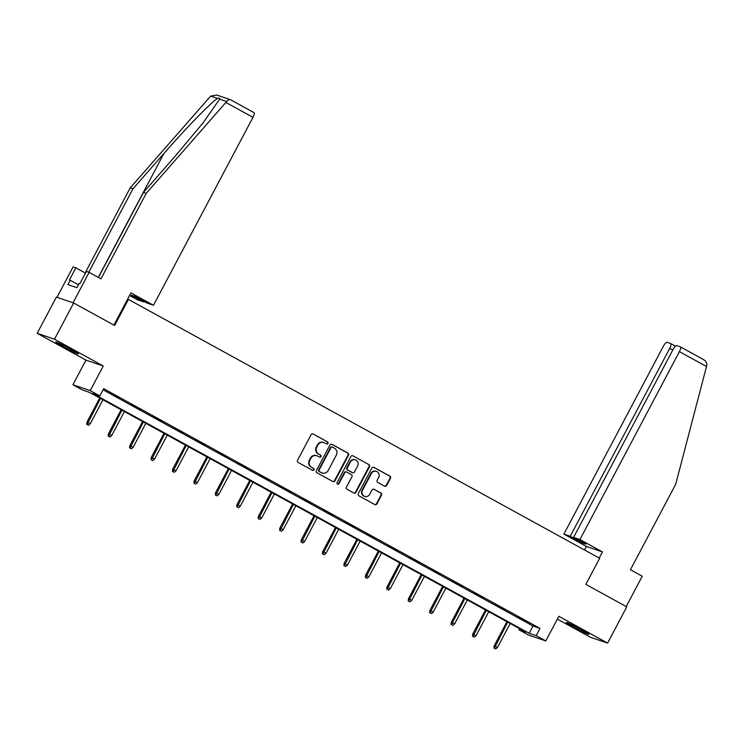 <?xml version="1.0" encoding="UTF-8"?>
<svg xmlns="http://www.w3.org/2000/svg" width="744" height="744" viewBox="0 0 744 744"><rect width="100%" height="100%" fill="white"/><g stroke="black" fill="none" stroke-linecap="round" stroke-linejoin="round"><path stroke-width="1.12" d="M327.955 443.396A1.125 1.079 108.8 0 0 327.537 441.88L313.205 434.003A1.609 1.534 108.8 0 0 311.104 434.691L297.553 460.285A1.609 1.534 108.8 0 0 298.149 462.452L312.48 470.32A1.125 1.079 108.8 0 0 313.949 469.845A1.125 1.079 108.8 0 0 313.531 468.329L311.68 467.316A5.152 4.92 108.8 0 1 309.774 460.387L310.899 458.258A5.152 4.92 108.8 0 1 317.623 456.081L319.483 457.095A1.125 1.079 108.8 0 0 320.952 456.621A1.125 1.079 108.8 0 0 320.534 455.105L318.683 454.082A5.152 4.92 108.8 0 1 316.777 447.163L317.902 445.033A5.152 4.92 108.8 0 1 324.626 442.847L326.486 443.87A1.125 1.079 108.8 0 0 327.955 443.396M326.421 443.833A1.125 1.079 108.8 0 0 327.072 441.722L313.205 434.003M312.415 470.282A1.125 1.079 108.8 0 0 313.066 468.171L311.68 467.316M319.418 457.058A1.125 1.079 108.8 0 0 320.069 454.947L318.683 454.082M581.306 629.684A12.806 0.632 -152.1 0 0 566.351 622.458A12.806 0.632 -152.1 0 0 574.015 627.201A12.806 0.632 -152.1 0 0 588.978 634.437A12.806 0.632 -152.1 0 0 581.306 629.684M70.782 349.206A12.806 0.632 -152.1 0 0 55.819 341.97A12.806 0.632 -152.1 0 0 63.491 346.723A12.806 0.632 -152.1 0 0 78.455 353.958A12.806 0.632 -152.1 0 0 70.782 349.206M384.564 486.148A1.609 1.534 108.8 0 0 386.666 485.469L390.47 478.29A1.609 1.534 108.8 0 0 389.875 476.123L373.962 467.381A1.609 1.534 108.8 0 0 371.861 468.069L358.301 493.663A1.609 1.534 108.8 0 0 358.906 495.829L374.818 504.571A1.609 1.534 108.8 0 0 376.92 503.883L381.505 495.216A1.609 1.534 108.8 0 0 380.909 493.049L374.102 489.31A1.609 1.534 108.8 0 0 372 489.989L369.722 494.295A4.306 4.111 108.8 0 1 364.727 496.388A4.306 4.111 108.8 0 1 362.505 490.324L371.433 473.472A4.306 4.111 108.8 0 1 376.427 471.38A4.306 4.111 108.8 0 1 378.649 477.443L377.162 480.252A1.609 1.534 108.8 0 0 377.757 482.41L384.564 486.148A1.609 1.534 108.8 0 0 386.201 485.311L390.005 478.132A1.609 1.534 108.8 0 0 389.41 475.965L373.497 467.223A1.609 1.534 108.8 0 0 373.488 467.223L373.962 467.381M536.173 635.646L545.789 640.928L528.5 635.032L518.884 629.75L525.896 632.14L89.559 392.413L82.547 390.023L72.931 384.741L90.219 390.637L99.835 395.92L92.823 393.529L529.161 633.256L536.173 635.646L540.005 628.401L103.667 388.675L99.835 395.92M73.665 302.994L54.489 339.208L37.2 333.321L56.377 297.098L73.665 302.994L114.604 325.481L128.414 299.404L599.645 558.298L585.835 584.375L626.774 606.871L607.597 643.095L558.828 616.292L545.789 640.928M37.2 333.321L85.969 360.115L103.258 366.011L54.489 339.208M103.258 366.011L90.219 390.637M348.527 455.244A1.609 1.534 108.8 0 0 347.932 453.087L332.019 444.345A1.609 1.534 108.8 0 0 329.918 445.024L316.367 470.627A1.609 1.534 108.8 0 0 316.963 472.784L332.875 481.526A1.609 1.534 108.8 0 0 334.977 480.847L348.527 455.244L348.062 455.086A1.609 1.534 108.8 0 0 347.467 452.929L331.554 444.187A1.609 1.534 108.8 0 0 331.545 444.177L332.019 444.345M352.991 455.867L368.903 464.609A1.609 1.534 108.8 0 1 369.498 466.767L355.948 492.37A1.609 1.534 108.8 0 1 353.846 493.049L347.029 489.31A1.609 1.534 108.8 0 1 346.434 487.143L351.931 476.764A1.609 1.534 108.8 0 0 351.335 474.598L346.825 472.115A1.609 1.534 108.8 0 0 344.723 472.803L338.994 483.609A1.125 1.079 108.8 0 1 337.692 484.158A1.125 1.079 108.8 0 1 337.106 482.568L350.889 456.546A1.609 1.534 108.8 0 1 352.991 455.867L368.903 464.609M557.349 619.082L590.317 637.199L607.597 643.095M128.414 299.404L127.633 299.144M103.072 389.81L533.002 626.011L540.005 628.401M109.554 392.86L118.966 397.789L109.554 392.86M130.99 404.634L140.402 409.563L130.99 404.634M152.418 416.408L161.829 421.337L152.418 416.408M173.854 428.181L183.266 433.11L173.854 428.181M195.281 439.955L204.693 444.884L195.281 439.955M216.718 451.738L226.13 456.658L216.718 451.738M238.145 463.512L247.557 468.432L238.145 463.512M259.582 475.286L268.993 480.215L259.582 475.286M281.009 487.06L290.42 491.989L281.009 487.06M302.445 498.833L311.857 503.762L302.445 498.833M323.873 510.607L333.284 515.536L323.873 510.607M345.309 522.381L354.721 527.31L345.309 522.381M366.746 534.155L376.148 539.084L366.746 534.155M388.173 545.929L397.584 550.858L388.173 545.929M409.609 557.702L419.021 562.631L409.609 557.702M431.036 569.486L440.448 574.405L431.036 569.486M452.473 581.259L461.885 586.179L452.473 581.259M473.9 593.033L483.312 597.962L473.9 593.033M495.337 604.807L504.748 609.736L495.337 604.807M516.764 616.581L526.175 621.51L516.764 616.581M519.489 628.615L518.884 629.75M85.969 360.115L72.931 384.741M533.002 626.011L529.161 633.256M323.882 442.522L323.417 442.364A5.152 4.92 108.8 0 0 317.437 444.875L317.902 445.033M318.209 453.924A5.152 4.92 108.8 0 1 316.312 447.005L317.437 444.875M316.879 455.747L316.414 455.588A5.152 4.92 108.8 0 0 310.434 458.099L310.899 458.258M311.215 467.148A5.152 4.92 108.8 0 1 309.309 460.229L310.434 458.099M332.884 481.526A1.609 1.534 108.8 0 0 334.512 480.689L348.062 455.086M332.447 447.144A1.125 1.079 108.8 0 0 330.978 447.628L319.083 470.096A1.125 1.079 108.8 0 0 319.502 471.612L321.454 472.682A5.152 4.92 108.8 0 0 328.178 470.506L336.316 455.142A5.152 4.92 108.8 0 0 334.409 448.223L332.447 447.144M331.982 446.986A1.125 1.079 108.8 0 0 330.513 447.469L330.978 447.628M322.199 473.017L321.733 472.849A5.152 4.92 108.8 0 1 320.99 472.524L319.037 471.454A1.125 1.079 108.8 0 1 318.618 469.938L330.513 447.469M353.846 493.049A1.609 1.534 108.8 0 0 355.474 492.212L369.033 466.609A1.609 1.534 108.8 0 0 368.438 464.442M346.592 472.012L346.118 471.854A1.609 1.534 108.8 0 0 344.249 472.635L338.529 483.451L338.994 483.609M337.469 484.046A1.125 1.079 108.8 0 0 338.529 483.451M357.641 465.986A4.306 4.111 108.8 0 0 355.418 459.932A4.306 4.111 108.8 0 0 350.424 462.024L347.281 467.967A1.609 1.534 108.8 0 0 347.876 470.124L352.396 472.607A1.609 1.534 108.8 0 0 354.497 471.929L357.641 465.986M355.418 459.932L354.953 459.773A4.306 4.111 108.8 0 0 349.959 461.866L350.424 462.024M352.628 472.71L352.163 472.552A1.609 1.534 108.8 0 1 351.931 472.449L347.411 469.966A1.609 1.534 108.8 0 1 346.816 467.799L349.959 461.866M376.427 471.38L375.962 471.222A4.306 4.111 108.8 0 0 370.968 473.314L371.433 473.472M364.727 496.388L364.262 496.229A4.306 4.111 108.8 0 1 362.04 490.166L370.968 473.314M374.818 504.571A1.609 1.534 108.8 0 0 376.445 503.725L381.04 495.058A1.609 1.534 108.8 0 0 380.444 492.891L373.637 489.152A1.609 1.534 108.8 0 0 373.627 489.143L374.102 489.31M86.723 424.303L88.564 425.224L86.723 424.303L86.983 422.062L90.294 423.708L102.96 399.779M87.188 424.471L100.487 398.421M86.983 422.062L99.724 398.003M90.294 423.708L88.564 425.224M225.851 102.449L226.604 101.528C228.101 99.743 229.571 99.222 230.993 99.956L253.871 112.53A4.92 1.46 118.8 0 1 253.937 112.558A4.92 1.46 118.8 0 1 252.969 117.347L225.851 102.449L146.215 193.366L100.961 278.842L89.141 272.351L73.033 302.78L57.009 297.312L73.117 266.882L75.869 267.831L69.434 279.995L70.178 280.256L67.881 284.599L76.892 287.677L79.19 283.325L79.943 283.585L86.388 271.411L89.141 272.351M98.431 277.456L143.462 192.426L174.394 157.105L203.066 122.881L219.647 99.157C219.973 97.966 219.294 97.734 217.611 98.468C212.449 100.989 185.721 128.377 163.885 153.515L132.953 188.837L88.796 272.23M143.462 192.426L146.215 193.366M129.577 295.47L137.454 299.795L143.806 301.962L144.085 301.432M85.486 273.104L75.869 267.831M253.937 112.558L230.51 99.724L216.83 95.055L210.664 96.097L130.191 187.897L132.953 188.837M130.191 187.897L85.169 272.936M143.806 301.962L131.437 295.173L134.757 296.307L147.117 303.096L153.478 305.263L252.969 117.347M113.888 325.091L130.944 292.885L153.478 305.263M78.427 284.785L70.178 280.256M579.92 539.549L679.412 351.642A4.92 1.46 -61.2 0 0 680.379 346.844A4.92 1.46 -61.2 0 0 680.314 346.816L676.761 345.607A4.92 1.46 -61.2 0 0 673.06 349.475L573.568 537.382L579.92 539.549L602.454 551.927L586.43 546.468L563.896 534.09L663.388 346.174A4.92 1.46 -61.2 0 1 667.089 342.305L670.642 343.514A4.92 1.46 -61.2 0 1 670.716 343.551L675.487 346.165M680.444 346.89L703.192 359.38C705.851 360.887 707.051 362.877 706.8 365.351L675.701 484.26L630.438 569.737L642.258 576.228L626.197 606.555M672.781 350.006L669.74 348.341L570.248 536.257L563.896 534.09M669.74 348.341A4.92 1.46 -61.2 0 0 670.716 343.551M582.896 542.516L582.617 543.046L585.928 544.18L573.568 537.382M582.617 543.046L570.248 536.257M584.552 550.011L586.43 546.468M599.208 558.056L602.454 551.927M703.192 359.38L680.379 346.844M108.15 436.086L109.991 436.998L108.15 436.086L108.41 433.836L111.73 435.482L124.397 411.553M108.624 436.244L121.923 410.195M108.41 433.836L121.151 409.777M111.73 435.482L109.991 436.998M129.586 447.86L131.428 448.772L129.586 447.86L129.847 445.61L133.157 447.256L145.824 423.327M130.051 448.018L143.35 421.969M129.847 445.61L142.588 421.55M133.157 447.256L131.428 448.772M151.013 459.634L152.855 460.545L151.013 459.634L151.283 457.383L154.594 459.029L167.261 435.11M151.488 459.792L164.787 433.743M151.283 457.383L164.015 433.324M154.594 459.029L152.855 460.545M172.45 471.408L174.291 472.319L172.45 471.408L172.71 469.157L176.021 470.803L188.688 446.884M172.915 471.566L186.214 445.526M172.71 469.157L185.451 445.098M176.021 470.803L174.291 472.319M193.886 483.181L195.728 484.093L193.886 483.181L194.147 480.931L197.458 482.577L210.124 458.657M194.351 483.34L207.65 457.3M194.147 480.931L206.879 456.872M197.458 482.577L195.728 484.093M215.314 494.955L217.155 495.867L215.314 494.955L215.574 492.705L218.885 494.351L231.551 470.431M215.779 495.113L229.087 469.073M215.574 492.705L228.315 468.646M218.885 494.351L217.155 495.867M236.75 506.729L238.592 507.641L236.75 506.729L237.011 504.479L240.321 506.125L252.988 482.205M237.215 506.887L250.514 480.847M237.011 504.479L249.742 480.419M240.321 506.125L238.592 507.641M258.177 518.503L260.019 519.424L258.177 518.503L258.438 516.252L261.758 517.898L274.415 493.979M258.642 518.661L271.951 492.621M258.438 516.252L271.179 492.203M261.758 517.898L260.019 519.424M279.614 530.277L281.455 531.197L279.614 530.277L279.874 528.035L283.185 529.672L295.852 505.753M280.079 530.444L293.378 504.395M279.874 528.035L292.606 503.976M283.185 529.672L281.455 531.197M301.041 542.051L302.882 542.971L301.041 542.051L301.301 539.809L304.622 541.455L317.288 517.526M301.506 542.218L314.814 516.169M301.301 539.809L314.042 515.75M304.622 541.455L302.882 542.971M322.478 553.834L324.319 554.745L322.478 553.834L322.738 551.583L326.049 553.229L338.715 529.3M322.942 553.992L336.242 527.942M322.738 551.583L335.479 527.524M326.049 553.229L324.319 554.745M343.905 565.607L345.746 566.519L343.905 565.607L344.165 563.357L347.485 565.003L360.152 541.074M344.379 565.766L357.678 539.716M344.165 563.357L356.906 539.298M347.485 565.003L345.746 566.519M365.341 577.381L367.183 578.293L365.341 577.381L365.602 575.131L368.912 576.777L381.579 552.857M365.806 577.539L379.105 551.499M365.602 575.131L378.343 551.072M368.912 576.777L367.183 578.293M386.768 589.155L388.61 590.066L386.768 589.155L387.029 586.904L390.349 588.551L403.016 564.631M387.243 589.313L400.542 563.273M387.029 586.904L399.77 562.845M390.349 588.551L388.61 590.066M408.205 600.929L410.046 601.84L408.205 600.929L408.465 598.678L411.776 600.324L424.443 576.405M408.67 601.087L421.969 575.047M408.465 598.678L421.206 574.619M411.776 600.324L410.046 601.84M429.632 612.703L431.474 613.614L429.632 612.703L429.902 610.452L433.213 612.098L445.879 588.179M430.106 612.861L443.405 586.821M429.902 610.452L442.634 586.393M433.213 612.098L431.474 613.614M451.069 624.476L452.91 625.388L451.069 624.476L451.329 622.226L454.64 623.872L467.306 599.952M451.534 624.635L464.833 598.595M451.329 622.226L464.07 598.167M454.64 623.872L452.91 625.388M472.505 636.25L474.337 637.171L472.505 636.25L472.766 634L476.076 635.646L488.743 611.726M472.97 636.408L486.269 610.368M472.766 634L485.497 609.95M476.076 635.646L474.337 637.171M493.932 648.024L495.774 648.945L493.932 648.024L494.193 645.783L497.504 647.419L510.17 623.5M494.397 648.191L507.696 622.142M494.193 645.783L506.934 621.724M497.504 647.419L495.774 648.945M327.072 441.722L327.537 441.88M313.066 468.171L313.531 468.329M320.069 454.947L320.534 455.105M316.312 447.005L316.777 447.163M309.309 460.229L309.774 460.387M334.512 480.689L334.977 480.847M347.467 452.929L347.932 453.087M318.618 469.938L319.083 470.096M319.037 471.454L319.502 471.612M320.99 472.524L321.454 472.682M369.033 466.609L369.498 466.767M355.474 492.212L355.948 492.37M344.249 472.635L344.723 472.803M346.816 467.799L347.281 467.967M347.411 469.966L347.876 470.124M351.931 472.449L352.396 472.607M362.04 490.166L362.505 490.324M380.444 492.891L380.909 493.049M381.04 495.058L381.505 495.216M376.445 503.725L376.92 503.883M389.41 475.965L389.875 476.123M390.005 478.132L390.47 478.29M386.201 485.311L386.666 485.469M226.604 101.528L219.647 99.157M217.611 98.468L210.664 96.097M98.301 277.382L163.885 153.515M670.772 343.589L675.478 346.174M706.53 366.541L679.412 351.642M331.824 446.921L332.289 447.079"/></g></svg>
